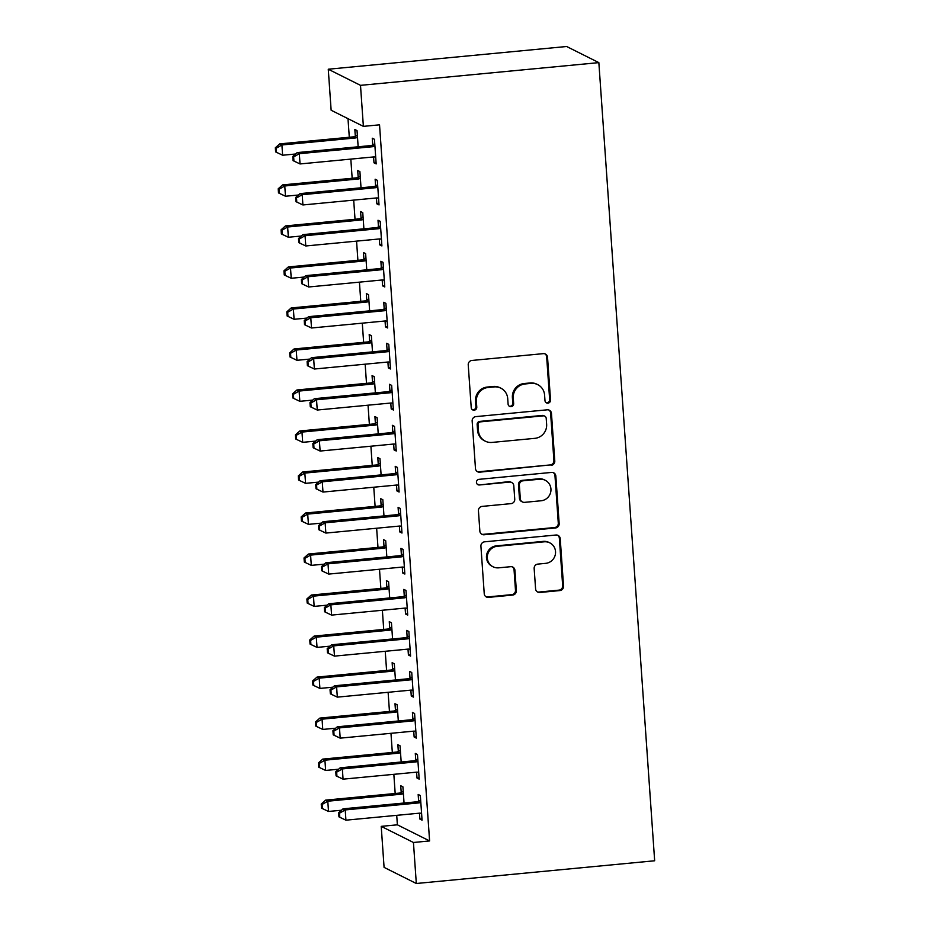 <?xml version="1.0" encoding="UTF-8"?>
<svg xmlns="http://www.w3.org/2000/svg" width="930" height="930" viewBox="0 0 930 930"><rect width="100%" height="100%" fill="white"/><g stroke="black" fill="none" stroke-linecap="round" stroke-linejoin="round"><path stroke-width="1.4" d="M547.944 403.155A2.848 2.767 116.6 0 0 550.525 400.074L547.538 357.294A4.069 3.953 116.6 0 0 543.294 353.644L471.917 360.456A4.069 3.953 116.6 0 0 468.232 364.862L471.219 407.631A2.848 2.767 116.6 0 0 474.195 410.188A2.848 2.767 116.6 0 0 476.776 407.108L476.381 401.574A13.008 12.648 116.6 0 1 488.169 387.473L494.121 386.915A13.008 12.648 116.6 0 1 507.71 398.586L508.094 404.12A2.848 2.767 116.6 0 0 511.07 406.666A2.848 2.767 116.6 0 0 513.651 403.585L513.267 398.052A13.008 12.648 116.6 0 1 525.055 383.962L530.995 383.393A13.008 12.648 116.6 0 1 544.585 395.064L544.98 400.598A2.848 2.767 116.6 0 0 547.944 403.155M546.061 402.62A2.848 2.767 116.6 0 0 549.653 399.633L546.666 356.864A4.069 3.953 116.6 0 0 544.945 353.853M472.312 409.653A2.848 2.767 116.6 0 0 475.904 406.666L475.509 401.132L476.381 401.574M509.187 406.143A2.848 2.767 116.6 0 0 512.779 403.155L512.395 397.622L513.267 398.052M535.587 588.83A4.069 3.953 116.6 0 0 539.83 592.48L559.86 590.573A4.069 3.953 116.6 0 0 563.545 586.167L560.22 538.668A4.069 3.953 116.6 0 0 555.966 535.017L484.6 541.818A4.069 3.953 116.6 0 0 480.915 546.224L484.239 593.735A4.069 3.953 116.6 0 0 488.483 597.374L512.674 595.072A4.069 3.953 116.6 0 0 516.348 590.666L514.929 570.334A4.069 3.953 116.6 0 0 510.686 566.684L498.689 567.835A10.881 10.567 116.6 0 1 487.518 555.129A10.881 10.567 116.6 0 1 497.178 546.294L544.166 541.818A10.881 10.567 116.6 0 1 555.338 554.513A10.881 10.567 116.6 0 1 545.678 563.348L537.842 564.103A4.069 3.953 116.6 0 0 534.157 568.509L535.587 588.83M429.602 840.941L379.533 124.829L363.374 126.364L331.138 110.24L328.267 69.227L566.614 46.5L598.85 62.624L654.662 860.773L416.315 883.5L413.443 842.487L429.602 840.941L397.377 824.817L381.219 826.363L413.443 842.487M363.374 126.364L360.503 85.351L598.85 62.624M551.106 465.372A4.069 3.953 116.6 0 0 554.78 460.966L551.467 413.455A4.069 3.953 116.6 0 0 547.212 409.816L475.846 416.617A4.069 3.953 116.6 0 0 472.161 421.023L475.474 468.522A4.069 3.953 116.6 0 0 479.729 472.173L550.235 464.93A4.069 3.953 116.6 0 0 553.908 460.524L550.595 413.025A4.069 3.953 116.6 0 0 548.863 410.014M555.838 476.055L559.163 523.567A4.069 3.953 116.6 0 1 555.477 527.973L484.1 534.773A4.069 3.953 116.6 0 1 479.857 531.123L478.439 510.803A4.069 3.953 116.6 0 1 482.124 506.397L511.07 503.63A4.069 3.953 116.6 0 0 514.743 499.224L513.802 485.739A4.069 3.953 116.6 0 0 509.559 482.1L479.427 484.972A2.848 2.767 116.6 0 1 476.497 481.647A2.848 2.767 116.6 0 1 479.031 479.334L551.595 472.417A4.069 3.953 116.6 0 1 555.838 476.055L554.966 475.625L558.291 523.125L559.163 523.567M418.721 772.493L418.116 772.307A4.139 4.022 116.6 0 0 416.582 772.156L417.012 778.038L419.186 779.131L417.465 754.521L415.292 753.44L415.757 760.077M401.179 762.007L400.04 745.802L397.866 744.721L398.331 751.359M410.862 690.13L411.269 696.012L413.455 697.105L411.734 672.495L409.549 671.402L410.014 678.04M395.448 679.981L394.308 663.776L392.135 662.683L392.6 669.333M407.247 608.441L406.643 608.255A4.139 4.022 116.6 0 0 405.108 608.092L405.538 613.986L407.712 615.079L405.992 590.469L403.818 589.376L404.283 596.014M389.705 597.944L388.577 581.75L386.392 580.657L386.857 587.295M401.516 526.403L400.911 526.217A4.139 4.022 116.6 0 0 399.377 526.066L399.807 531.96L401.981 533.041L400.26 508.431L398.087 507.35L398.551 513.988M383.974 515.918L382.835 499.724L380.661 498.631L381.126 505.269M393.657 444.04L394.064 449.922L396.25 451.015L394.518 426.405L392.344 425.312L392.809 431.95M378.231 433.892L377.103 417.686L374.918 416.594L375.383 423.243M390.042 362.351L389.438 362.165A4.139 4.022 116.6 0 0 387.903 362.014L388.333 367.896L390.507 368.989L388.787 344.379L386.613 343.286L387.078 349.924M372.5 351.854L371.361 335.66L369.187 334.568L369.652 341.205M384.311 280.314L383.695 280.128A4.139 4.022 116.6 0 0 382.172 279.977L382.59 285.87L384.776 286.952L383.055 262.353L380.87 261.26L381.335 267.898M366.757 269.828L365.63 253.634L363.456 252.542L363.921 259.179M378.568 198.288L377.964 198.102A4.139 4.022 116.6 0 0 376.429 197.951L376.859 203.833L379.033 204.926L377.313 180.315L375.139 179.223L375.604 185.872M361.026 187.802L359.898 171.597L357.713 170.516L358.178 177.153M347.994 118.68L349.296 137.256M350.819 159.1L352.168 178.269M353.691 200.113L355.027 219.282M356.562 241.137L357.899 260.295M359.422 282.15L360.77 301.308M362.293 323.163L363.63 342.321M365.165 364.176L366.501 383.334M368.036 405.189L369.373 424.359M370.896 446.202L372.244 465.372M373.767 487.227L375.104 506.385M376.638 528.24L377.975 547.398M379.498 569.253L380.847 588.411M382.37 610.266L383.706 629.424M385.241 651.279L386.578 670.437M388.112 692.292L389.449 711.462M390.972 733.305L392.321 752.475M393.843 774.33L395.18 793.488M396.715 815.343L397.377 824.817M358.155 146.789L357.027 130.584L354.842 129.491L355.307 136.14M375.708 157.275L375.092 157.089A4.139 4.022 116.6 0 0 373.569 156.938L373.988 162.82L376.173 163.913L374.453 139.302L372.267 138.21L372.732 144.847M363.897 228.815L362.758 212.61L360.584 211.529L361.049 218.166M381.44 239.301L380.835 239.115A4.139 4.022 116.6 0 0 379.3 238.964L379.731 244.857L381.904 245.939L380.184 221.328L378.01 220.247L378.475 226.885M369.629 310.841L368.501 294.647L366.315 293.555L366.78 300.192M385.055 320.99L385.462 326.883L387.636 327.976L385.915 303.366L383.741 302.273L384.206 308.911M375.371 392.879L374.232 376.673L372.058 375.581L372.523 382.218M392.913 403.364L392.297 403.178A4.139 4.022 116.6 0 0 390.774 403.027L391.193 408.909L393.378 410.002L391.658 385.392L389.472 384.299L389.937 390.937M381.102 474.905L379.975 458.699L377.789 457.618L378.254 464.256M398.645 485.39L398.04 485.204A4.139 4.022 116.6 0 0 396.505 485.053L396.936 490.935L399.11 492.028L397.389 467.418L395.215 466.337L395.68 472.975M386.834 556.931L385.706 540.737L383.532 539.644L383.997 546.282M402.26 567.079L402.667 572.973L404.852 574.054L403.132 549.456L400.946 548.363L401.411 555.001M392.576 638.957L391.437 622.763L389.263 621.67L389.728 628.308M407.991 649.105L408.41 654.999L410.583 656.092L408.863 631.482L406.689 630.389L407.154 637.027M398.307 720.994L397.18 704.789L394.994 703.708L395.459 710.346M415.861 731.48L415.245 731.294A4.139 4.022 116.6 0 0 413.722 731.143L414.141 737.025L416.326 738.118L414.594 713.508L412.42 712.415L412.885 719.064M404.05 803.02L402.911 786.827L400.737 785.734L401.202 792.372M419.465 813.169L419.883 819.063L422.057 820.144L420.337 795.534L418.163 794.452L418.616 801.09M416.315 883.5L384.078 867.376L381.219 826.363M360.503 85.351L328.267 69.227M373.988 162.82L376.08 162.622M376.859 203.833L378.94 203.635M379.731 244.857L381.812 244.648M382.59 285.87L384.683 285.673M385.462 326.883L387.554 326.686M388.333 367.896L390.414 367.699M391.193 408.909L393.285 408.712M394.064 449.922L396.157 449.725M396.936 490.935L399.017 490.738M399.807 531.96L401.888 531.751M402.667 572.973L404.759 572.775M405.538 613.986L407.631 613.788M408.41 654.999L410.49 654.801M411.269 696.012L413.362 695.814M414.141 737.025L416.233 736.827M417.012 778.038L419.093 777.84M419.883 819.063L421.964 818.865M537.726 384.636L536.854 384.206A13.008 12.648 116.6 0 0 530.123 382.962L530.995 383.393M512.395 397.622A13.008 12.648 116.6 0 1 524.183 383.52L530.123 382.962M500.84 388.159L499.968 387.717A13.008 12.648 116.6 0 0 493.249 386.473L494.121 386.915M475.509 401.132A13.008 12.648 116.6 0 1 487.297 387.043L493.249 386.473M477.206 471.533A4.069 3.953 116.6 0 0 478.857 471.743L550.235 464.93M546.224 418.419A2.848 2.767 116.6 0 0 543.248 415.861L480.601 421.836A2.848 2.767 116.6 0 0 478.02 424.917L478.427 430.753A13.008 12.648 116.6 0 0 492.017 442.424L534.843 438.344A13.008 12.648 116.6 0 0 546.631 424.254L546.224 418.419M544.724 416.14L543.852 415.698A2.848 2.767 116.6 0 0 542.376 415.431L543.248 415.861M485.297 441.18L484.425 440.75A13.008 12.648 116.6 0 1 477.555 430.323L477.148 424.487A2.848 2.767 116.6 0 1 479.729 421.406L542.376 415.431M481.577 534.146A4.069 3.953 116.6 0 0 483.228 534.343L554.606 527.531A4.069 3.953 116.6 0 0 558.291 523.125M511.663 482.484L510.791 482.054A4.069 3.953 116.6 0 0 508.687 481.659L479.427 484.972M477.532 484.437A2.848 2.767 116.6 0 0 478.555 484.53M541.097 500.77A10.881 10.567 116.6 0 0 545.213 480.275A10.881 10.567 116.6 0 0 539.598 479.229L523.044 480.81A4.069 3.953 116.6 0 0 519.359 485.216L520.3 498.701A4.069 3.953 116.6 0 0 524.543 502.351L541.097 500.77M545.213 480.275L544.341 479.834A10.881 10.567 116.6 0 0 538.726 478.799L539.598 479.229M522.451 501.956L521.579 501.526A4.069 3.953 116.6 0 1 519.428 498.259L518.487 484.774A4.069 3.953 116.6 0 1 522.172 480.368L538.726 478.799M554.966 475.625A4.069 3.953 116.6 0 0 553.245 472.614M549.793 542.853L548.921 542.423A10.881 10.567 116.6 0 0 543.306 541.376L544.166 541.818M493.074 566.788L492.202 566.358A10.881 10.567 116.6 0 1 496.318 545.864L543.306 541.376M485.96 596.746A4.069 3.953 116.6 0 0 487.611 596.944L511.802 594.63A4.069 3.953 116.6 0 0 515.487 590.236L514.058 569.904A4.069 3.953 116.6 0 0 512.337 566.893M537.308 591.852A4.069 3.953 116.6 0 0 538.958 592.05L558.988 590.132A4.069 3.953 116.6 0 0 562.673 585.737L559.349 538.226A4.069 3.953 116.6 0 0 557.628 535.215M357.341 135.083L354.737 136.431A4.139 4.022 -63.4 0 1 353.249 136.873L279.721 143.883L281.906 144.975L282.615 155.229L295.589 153.996M357.492 137.222L356.911 137.524A4.139 4.022 -63.4 0 1 355.423 137.966L281.906 144.975L276.21 148.219L275.338 147.789L275.629 151.892L276.501 152.322L276.21 148.219M282.615 155.229L276.501 152.322M275.338 147.789L279.721 143.883M372.849 146.684L370.675 145.591L297.147 152.601L299.321 153.694L372.849 146.684A4.139 4.022 116.6 0 0 374.337 146.243L374.906 145.94M293.636 156.938L292.764 156.507L293.055 160.611L293.927 161.041L293.636 156.938L299.321 153.694L300.041 163.947L373.569 156.938M370.675 145.591A4.139 4.022 116.6 0 0 372.163 145.15L374.767 143.801M297.147 152.601L292.764 156.507M293.927 161.041L300.041 163.947M360.212 176.096L357.608 177.444A4.139 4.022 -63.4 0 1 356.12 177.886L282.592 184.896L284.766 185.988L285.487 196.242L298.46 195.009M360.352 178.234L359.782 178.537A4.139 4.022 -63.4 0 1 358.294 178.979L284.766 185.988L279.081 189.243L278.209 188.802L278.5 192.905L279.372 193.335L279.081 189.243M285.487 196.242L279.372 193.335M278.209 188.802L282.592 184.896M363.072 217.108L360.468 218.469A4.139 4.022 -63.4 0 1 358.98 218.899L285.464 225.909L287.637 227.001L288.358 237.255L301.32 236.022M363.223 219.259L362.654 219.55A4.139 4.022 -63.4 0 1 361.166 219.992L287.637 227.001L281.953 230.256L281.081 229.815L281.36 233.918L282.232 234.36L281.953 230.256M288.358 237.255L282.232 234.36M281.081 229.815L285.464 225.909M375.72 187.697L373.535 186.605L300.018 193.614L302.192 194.707L375.72 187.697A4.139 4.022 116.6 0 0 377.208 187.256L377.778 186.953M296.507 197.951L295.635 197.52L295.914 201.624L296.786 202.054L296.507 197.951L302.192 194.707L302.913 204.96L376.429 197.951M373.535 186.605A4.139 4.022 116.6 0 0 375.023 186.163L377.627 184.814M300.018 193.614L295.635 197.52M296.786 202.054L302.913 204.96M378.58 228.71L376.406 227.618L302.889 234.627L305.063 235.72L378.58 228.71A4.139 4.022 116.6 0 0 380.068 228.269L380.649 227.966M299.367 238.975L298.495 238.533L298.786 242.637L299.658 243.067L299.367 238.975L305.063 235.72L305.784 245.973L379.3 238.964M376.406 227.618A4.139 4.022 116.6 0 0 377.894 227.176L380.498 225.827M302.889 234.627L298.495 238.533M299.658 243.067L305.784 245.973M365.943 258.122L363.339 259.482A4.139 4.022 -63.4 0 1 361.851 259.923L288.335 266.933L290.509 268.014L291.23 278.268L304.191 277.035M366.095 260.272L365.513 260.563A4.139 4.022 -63.4 0 1 364.025 261.005L290.509 268.014L284.812 271.269L283.941 270.828L284.231 274.931L285.103 275.373L284.812 271.269M291.23 278.268L285.103 275.373M283.941 270.828L288.335 266.933M368.815 299.146L366.211 300.495A4.139 4.022 -63.4 0 1 364.723 300.936L291.195 307.946L293.38 309.027L294.089 319.292L307.063 318.048M368.966 301.285L368.385 301.587A4.139 4.022 -63.4 0 1 366.897 302.018L293.38 309.027L287.684 312.282L286.812 311.852L287.103 315.944L287.975 316.386L287.684 312.282M294.089 319.292L287.975 316.386M286.812 311.852L291.195 307.946M381.451 269.723L379.277 268.631L305.749 275.64L307.935 276.733L381.451 269.723A4.139 4.022 116.6 0 0 382.939 269.281L383.52 268.991M302.238 279.988L301.367 279.546L301.657 283.65L302.529 284.092L302.238 279.988L307.935 276.733L308.644 286.986L382.172 279.977M379.277 268.631A4.139 4.022 116.6 0 0 380.765 268.2L383.369 266.84M305.749 275.64L301.367 279.546M302.529 284.092L308.644 286.986M384.323 310.736L382.137 309.655L308.621 316.665L310.794 317.746L384.323 310.736A4.139 4.022 116.6 0 0 385.811 310.295L386.38 310.004M305.11 321.001L304.238 320.559L304.529 324.663L305.389 325.105L305.11 321.001L310.794 317.746L311.515 327.999L385.043 320.99A4.139 4.022 116.6 0 1 386.566 321.141L387.171 321.327M382.137 309.655A4.139 4.022 116.6 0 0 383.625 309.213L386.229 307.865M308.621 316.665L304.238 320.559M305.389 325.105L311.515 327.999M371.675 340.159L369.071 341.508A4.139 4.022 -63.4 0 1 367.583 341.949L294.066 348.959L296.24 350.052L296.961 360.305L309.923 359.061M371.826 342.298L371.256 342.6A4.139 4.022 -63.4 0 1 369.768 343.042L296.24 350.052L290.555 353.295L289.683 352.865L289.974 356.969L290.846 357.399L290.555 353.295M296.961 360.305L290.846 357.399M289.683 352.865L294.066 348.959M387.194 351.749L385.008 350.668L311.492 357.678L313.666 358.771L387.194 351.749A4.139 4.022 116.6 0 0 388.67 351.319L389.252 351.017M307.981 362.014L307.109 361.584L307.388 365.676L308.26 366.118L307.981 362.014L313.666 358.771L314.387 369.024L387.903 362.014M385.008 350.668A4.139 4.022 116.6 0 0 386.496 350.226L389.1 348.878M311.492 357.678L307.109 361.584M308.26 366.118L314.387 369.024M374.546 381.172L371.942 382.521A4.139 4.022 -63.4 0 1 370.454 382.962L296.937 389.972L299.111 391.065L299.832 401.318L312.794 400.074M374.697 383.311L374.116 383.613A4.139 4.022 -63.4 0 1 372.639 384.055L299.111 391.065L293.427 394.308L292.555 393.878L292.834 397.982L293.706 398.412L293.427 394.308M299.832 401.318L293.706 398.412M292.555 393.878L296.937 389.972M390.054 392.774L387.88 391.681L314.352 398.691L316.537 399.784L390.054 392.774A4.139 4.022 116.6 0 0 391.542 392.332L392.123 392.03M310.841 403.027L309.969 402.597L310.26 406.701L311.132 407.131L310.841 403.027L316.537 399.784L317.246 410.037L390.774 403.027M387.88 391.681A4.139 4.022 116.6 0 0 389.368 391.239L391.972 389.891M314.352 398.691L309.969 402.597M311.132 407.131L317.246 410.037M377.417 422.185L374.813 423.534A4.139 4.022 -63.4 0 1 373.325 423.975L299.797 430.985L301.983 432.078L302.692 442.331L315.665 441.099M377.568 424.324L376.987 424.626A4.139 4.022 -63.4 0 1 375.499 425.068L301.983 432.078L296.286 435.321L295.415 434.891L295.705 438.995L296.577 439.425L296.286 435.321M302.692 442.331L296.577 439.425M295.415 434.891L299.797 430.985M392.925 433.787L390.751 432.694L317.223 439.704L319.397 440.797L392.925 433.787A4.139 4.022 116.6 0 0 394.413 433.345L394.983 433.043M313.712 444.04L312.84 443.61L313.131 447.714L314.003 448.144L313.712 444.04L319.397 440.797L320.118 451.05L393.646 444.04A4.139 4.022 116.6 0 1 395.169 444.191L395.785 444.377M390.751 432.694A4.139 4.022 116.6 0 0 392.239 432.252L394.843 430.904M317.223 439.704L312.84 443.61M314.003 448.144L320.118 451.05M380.289 463.198L377.685 464.547A4.139 4.022 -63.4 0 1 376.197 464.988L302.669 471.998L304.842 473.091L305.563 483.344L318.537 482.112M380.428 465.337L379.858 465.639A4.139 4.022 -63.4 0 1 378.371 466.081L304.842 473.091L299.158 476.346L298.286 475.904L298.577 480.008L299.448 480.438L299.158 476.346M305.563 483.344L299.448 480.438M298.286 475.904L302.669 471.998M395.796 474.8L393.611 473.707L320.094 480.717L322.268 481.81L395.796 474.8A4.139 4.022 116.6 0 0 397.284 474.358L397.854 474.056M316.584 485.065L315.712 484.623L315.991 488.727L316.863 489.157L316.584 485.065L322.268 481.81L322.989 492.063L396.505 485.053M393.611 473.707A4.139 4.022 116.6 0 0 395.099 473.265L397.703 471.917M320.094 480.717L315.712 484.623M316.863 489.157L322.989 492.063M383.148 504.211L380.544 505.571A4.139 4.022 -63.4 0 1 379.056 506.001L305.54 513.011L307.714 514.104L308.435 524.357L321.396 523.125M383.3 506.362L382.73 506.652A4.139 4.022 -63.4 0 1 381.242 507.094L307.714 514.104L302.029 517.359L301.157 516.917L301.436 521.021L302.308 521.463L302.029 517.359M308.435 524.357L302.308 521.463M301.157 516.917L305.54 513.011M398.656 515.813L396.482 514.72L322.954 521.73L325.14 522.823L398.656 515.813A4.139 4.022 116.6 0 0 400.144 515.371L400.725 515.081M319.443 526.078L318.572 525.636L318.862 529.74L319.734 530.17L319.443 526.078L325.14 522.823L325.86 533.076L399.377 526.066M396.482 514.72A4.139 4.022 116.6 0 0 397.97 514.278L400.574 512.93M322.954 521.73L318.572 525.636M319.734 530.17L325.86 533.076M386.02 545.236L383.416 546.584A4.139 4.022 -63.4 0 1 381.928 547.026L308.411 554.036L310.585 555.117L311.306 565.37L324.268 564.138M386.171 547.375L385.59 547.665A4.139 4.022 -63.4 0 1 384.102 548.107L310.585 555.117L304.889 558.372L304.017 557.93L304.308 562.034L305.18 562.476L304.889 558.372M311.306 565.37L305.18 562.476M304.017 557.93L308.411 554.036M401.528 556.826L399.354 555.733L325.825 562.755L328.011 563.836L401.528 556.826A4.139 4.022 116.6 0 0 403.016 556.384L403.597 556.094M322.315 567.091L321.443 566.649L321.733 570.753L322.605 571.194L322.315 567.091L328.011 563.836L328.72 574.089L402.248 567.079A4.139 4.022 116.6 0 1 403.771 567.23L404.387 567.416M399.354 555.733A4.139 4.022 116.6 0 0 400.842 555.303L403.446 553.943M325.825 562.755L321.443 566.649M322.605 571.194L328.72 574.089M388.891 586.249L386.287 587.597A4.139 4.022 -63.4 0 1 384.799 588.039L311.271 595.049L313.457 596.142L314.166 606.395L327.139 605.151M389.042 588.388L388.461 588.69A4.139 4.022 -63.4 0 1 386.973 589.12L313.457 596.142L307.76 599.385L306.888 598.955L307.179 603.047L308.051 603.489L307.76 599.385M314.166 606.395L308.051 603.489M306.888 598.955L311.271 595.049M404.399 597.839L402.213 596.758L328.697 603.768L330.871 604.849L404.399 597.839A4.139 4.022 116.6 0 0 405.887 597.409L406.457 597.106M325.186 608.104L324.314 607.662L324.605 611.766L325.465 612.207L325.186 608.104L330.871 604.849L331.592 615.102L405.108 608.092M402.213 596.758A4.139 4.022 116.6 0 0 403.701 596.316L406.305 594.968M328.697 603.768L324.314 607.662M325.465 612.207L331.592 615.102M391.751 627.262L389.147 628.61A4.139 4.022 -63.4 0 1 387.659 629.052L314.142 636.062L316.316 637.155L317.037 647.408L329.999 646.164M391.902 629.401L391.332 629.703A4.139 4.022 -63.4 0 1 389.844 630.145L316.316 637.155L310.632 640.398L309.76 639.968L310.05 644.072L310.911 644.502L310.632 640.398M317.037 647.408L310.911 644.502M309.76 639.968L314.142 636.062M407.27 638.863L405.085 637.771L331.568 644.781L333.742 645.873L407.27 638.863A4.139 4.022 116.6 0 0 408.747 638.422L409.328 638.12M328.058 649.117L327.186 648.687L327.465 652.779L328.337 653.22L328.058 649.117L333.742 645.873L334.463 656.127L407.979 649.117A4.139 4.022 116.6 0 1 409.514 649.268L410.118 649.454M405.085 637.771A4.139 4.022 116.6 0 0 406.573 637.329L409.177 635.981M331.568 644.781L327.186 648.687M328.337 653.22L334.463 656.127M394.622 668.275L392.018 669.623A4.139 4.022 -63.4 0 1 390.53 670.065L317.014 677.075L319.188 678.168L319.908 688.421L332.87 687.189M394.773 670.414L394.192 670.716A4.139 4.022 -63.4 0 1 392.716 671.158L319.188 678.168L313.503 681.411L312.631 680.981L312.91 685.085L313.782 685.515L313.503 681.411M319.908 688.421L313.782 685.515M312.631 680.981L317.014 677.075M410.13 679.877L407.956 678.784L334.428 685.794L336.614 686.886L410.13 679.877A4.139 4.022 116.6 0 0 411.618 679.435L412.199 679.133M330.917 690.13L330.045 689.7L330.336 693.803L331.208 694.233L330.917 690.13L336.614 686.886L337.323 697.14L410.851 690.13A4.139 4.022 116.6 0 1 412.374 690.281L412.99 690.467M407.956 678.784A4.139 4.022 116.6 0 0 409.444 678.342L412.048 676.994M334.428 685.794L330.045 689.7M331.208 694.233L337.323 697.14M397.494 709.288L394.89 710.636A4.139 4.022 -63.4 0 1 393.402 711.078L319.874 718.088L322.059 719.181L322.768 729.434L335.742 728.202M397.645 711.427L397.064 711.729A4.139 4.022 -63.4 0 1 395.575 712.171L322.059 719.181L316.363 722.436L315.491 721.994L315.781 726.098L316.653 726.528L316.363 722.436M322.768 729.434L316.653 726.528M315.491 721.994L319.874 718.088M413.001 720.89L410.827 719.797L337.299 726.807L339.473 727.899L413.001 720.89A4.139 4.022 116.6 0 0 414.489 720.448L415.059 720.146M333.789 731.143L332.917 730.713L333.207 734.816L334.079 735.246L333.789 731.143L339.473 727.899L340.194 738.153L413.722 731.143M410.827 719.797A4.139 4.022 116.6 0 0 412.316 719.355L414.92 718.007M337.299 726.807L332.917 730.713M334.079 735.246L340.194 738.153M400.365 750.301L397.761 751.649A4.139 4.022 -63.4 0 1 396.273 752.091L322.745 759.101L324.919 760.194L325.64 770.447L338.613 769.215M400.505 752.451L399.935 752.742A4.139 4.022 -63.4 0 1 398.447 753.184L324.919 760.194L319.234 763.449L318.362 763.007L318.653 767.111L319.525 767.552L319.234 763.449M325.64 770.447L319.525 767.552M318.362 763.007L322.745 759.101M415.873 761.903L413.687 760.81L340.171 767.82L342.345 768.912L415.873 761.903A4.139 4.022 116.6 0 0 417.361 761.461L417.93 761.159M336.66 772.167L335.788 771.726L336.067 775.829L336.939 776.259L336.66 772.167L342.345 768.912L343.065 779.166L416.582 772.156M413.687 760.81A4.139 4.022 116.6 0 0 415.175 760.368L417.779 759.019M340.171 767.82L335.788 771.726M336.939 776.259L343.065 779.166M403.225 791.314L400.621 792.674A4.139 4.022 -63.4 0 1 399.133 793.116L325.616 800.125L327.79 801.207L328.511 811.46L341.473 810.228M403.376 793.464L402.806 793.755A4.139 4.022 -63.4 0 1 401.318 794.197L327.79 801.207L322.106 804.462L321.234 804.02L321.513 808.124L322.385 808.565L322.106 804.462M328.511 811.46L322.385 808.565M321.234 804.02L325.616 800.125M418.733 802.915L416.559 801.823L343.031 808.833L345.216 809.925L418.733 802.915A4.139 4.022 116.6 0 0 420.221 802.474L420.802 802.183M339.52 813.18L338.648 812.739L338.939 816.842L339.81 817.284L339.52 813.18L345.216 809.925L345.925 820.179L419.453 813.169A4.139 4.022 116.6 0 1 420.988 813.32L421.592 813.506M416.559 801.823A4.139 4.022 116.6 0 0 418.047 801.393L420.651 800.033M343.031 808.833L338.648 812.739M339.81 817.284L345.925 820.179M549.653 399.633L550.525 400.074M475.904 406.666L476.776 407.108M512.779 403.155L513.651 403.585M524.183 383.52L525.055 383.962M487.297 387.043L488.169 387.473M546.666 356.864L547.538 357.294M478.857 471.743L479.729 472.173M550.595 413.025L551.467 413.455M553.908 460.524L554.78 460.966M479.729 421.406L480.601 421.836M477.148 424.487L478.02 424.917M477.555 430.323L478.427 430.753M554.606 527.531L555.477 527.973M483.228 534.343L484.1 534.773M508.687 481.659L509.559 482.1M522.172 480.368L523.044 480.81M518.487 484.774L519.359 485.216M519.428 498.259L520.3 498.701M496.318 545.864L497.178 546.294M514.058 569.904L514.929 570.334M515.487 590.236L516.348 590.666M511.802 594.63L512.674 595.072M487.611 596.944L488.483 597.374M559.349 538.226L560.22 538.668M562.673 585.737L563.545 586.167M558.988 590.132L559.86 590.573M538.958 592.05L539.83 592.48M354.737 136.431L356.911 137.524M353.249 136.873L355.423 137.966M374.337 146.243L372.163 145.15M357.608 177.444L359.782 178.537M356.12 177.886L358.294 178.979M360.468 218.469L362.654 219.55M358.98 218.899L361.166 219.992M377.208 187.256L375.023 186.163M380.068 228.269L377.894 227.176M363.339 259.482L365.513 260.563M361.851 259.923L364.025 261.005M366.211 300.495L368.385 301.587M364.723 300.936L366.897 302.018M382.939 269.281L380.765 268.2M385.811 310.295L383.625 309.213M369.071 341.508L371.256 342.6M367.583 341.949L369.768 343.042M388.67 351.319L386.496 350.226M371.942 382.521L374.116 383.613M370.454 382.962L372.639 384.055M391.542 392.332L389.368 391.239M374.813 423.534L376.987 424.626M373.325 423.975L375.499 425.068M394.413 433.345L392.239 432.252M377.685 464.547L379.858 465.639M376.197 464.988L378.371 466.081M397.284 474.358L395.099 473.265M380.544 505.571L382.73 506.652M379.056 506.001L381.242 507.094M400.144 515.371L397.97 514.278M383.416 546.584L385.59 547.665M381.928 547.026L384.102 548.107M403.016 556.384L400.842 555.303M386.287 587.597L388.461 588.69M384.799 588.039L386.973 589.12M405.887 597.409L403.701 596.316M389.147 628.61L391.332 629.703M387.659 629.052L389.844 630.145M408.747 638.422L406.573 637.329M392.018 669.623L394.192 670.716M390.53 670.065L392.716 671.158M411.618 679.435L409.444 678.342M394.89 710.636L397.064 711.729M393.402 711.078L395.575 712.171M414.489 720.448L412.316 719.355M397.761 751.649L399.935 752.742M396.273 752.091L398.447 753.184M417.361 761.461L415.175 760.368M400.621 792.674L402.806 793.755M399.133 793.116L401.318 794.197M420.221 802.474L418.047 801.393"/></g></svg>
